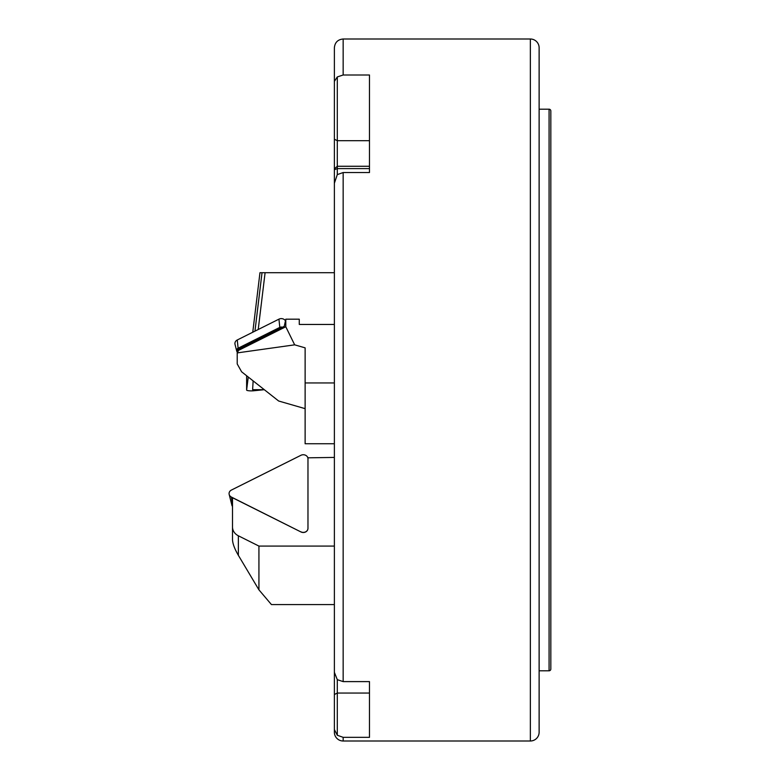 <?xml version="1.0" encoding="UTF-8"?>
<svg xmlns="http://www.w3.org/2000/svg" width="780" height="780" viewBox="0 0 780 780"><rect width="100%" height="100%" fill="white"/><g stroke="black" fill="none" stroke-linecap="round" stroke-linejoin="round"><path stroke-width="1.17" d="M246.626 376.106L246.626 376.116A4.68 0.809 180 0 1 246.626 376.106A4.68 0.809 180 0 1 246.626 376.087L246.626 390.068A4.68 0.809 180 0 0 253.646 390.77L264.313 389.698M300.953 531.843A4.68 4.056 0 0 0 307.349 530.361A4.68 4.056 0 0 0 307.866 529.201A4.68 4.056 0 0 0 307.973 528.333L307.973 458.796A4.68 4.056 180 0 0 300.953 455.286L231.416 490.055A4.68 4.056 0 0 0 229.174 494.423A4.68 4.056 0 0 0 231.416 497.075L300.973 531.96A4.641 4.027 0 0 0 307.827 529.337L307.866 529.201M229.174 494.423L231.962 505.508A1.833 1.58 0 0 0 232.508 506.337M237.218 352.238L237.218 351.994A2.974 2.574 0 0 1 238.114 348.231L279.796 327.385A2.974 2.574 0 0 1 282.428 327.239M236.701 351.01L235.024 344.36A4.68 4.056 0 0 1 237.266 339.982L278.947 319.147A4.68 4.056 0 0 1 285.334 320.629A4.68 4.056 0 0 1 285.46 320.824M550.826 110.955L550.826 669.045L550.826 110.955A1.755 1.755 0 0 0 549.071 109.2L539.126 109.2M550.826 669.045A1.755 1.755 0 0 1 549.071 670.8L539.126 670.8M369.476 168.607L337.301 168.607L337.301 174.613L334.376 183.242L334.376 672.331L337.301 679.663L337.301 735.257L334.376 729.553L334.376 694.512L334.376 732.225A8.775 8.775 0 0 0 343.151 741L530.351 741A8.775 8.775 0 0 0 539.126 732.225L539.126 47.775A8.775 8.775 0 0 0 530.351 39L343.151 39C337.818 39.517 334.893 42.442 334.376 47.775L334.376 139.23L334.376 81.344L337.301 76.937L337.301 168.607L334.376 169.679L334.376 139.23L337.301 140.692L369.476 140.692M337.301 76.937L343.151 74.997L369.476 74.997L369.476 172.536L343.151 172.536L337.301 174.613M337.301 679.663L343.151 681.603L369.476 681.603L369.476 737.334L343.151 737.334L337.301 735.257M334.376 269.782L334.376 229.105M334.376 229.018L334.376 169.679M369.476 693.05L337.301 693.05L334.376 694.512L334.376 671.2M334.376 732.225L334.376 729.553M334.376 81.344L334.376 47.775M300.973 531.96L232.508 497.728L232.508 527.017A11.7 10.13 0 0 0 238.358 535.792L258.931 546.078L258.931 589.836L271.44 604.578L334.376 604.578M334.376 457.421L307.837 457.821M258.931 546.078L334.376 546.078M307.934 458.289L307.934 457.421M258.931 589.836L238.358 555.321C234.614 548.886 232.664 543.66 232.508 539.653L232.508 527.017M334.376 382.951L305.126 382.951L305.126 443.752L334.376 443.752M285.792 319.312L285.792 326.752L238.387 350.454L237.218 353.71L237.218 351.019A2.34 2.028 0 0 1 238.387 349.264L284.252 326.332L285.821 319.186L299.276 319.186L299.276 324.451L334.376 324.451M285.792 326.752L294.665 344.838L305.126 347.851L305.126 382.951M305.126 408.652L278.645 401.008L241.605 371.787L237.218 363.948L237.218 353.71M294.665 344.838L237.461 352.872M252.759 332.241L259.964 272.707L334.376 272.707M264.293 389.688L252.623 389.688L253.139 380.894M265.093 272.707L258.219 329.501M254.953 331.139L262.022 272.707M253.032 380.806L253.09 381.781M253.578 389.688L253.646 390.77M248.245 377.032L246.626 390.068M232.508 504.358L231.416 497.075M279.796 327.385L278.947 319.147M238.114 348.231L237.266 339.982M549.071 670.8L549.071 109.2M530.351 741L530.351 39M343.151 74.997L343.151 39M343.151 681.603L343.151 172.536M343.151 741L343.151 737.334M369.476 166.267L337.301 166.267L334.376 168.802M238.358 535.792L238.358 555.321M238.387 349.264L238.387 350.454"/></g></svg>
